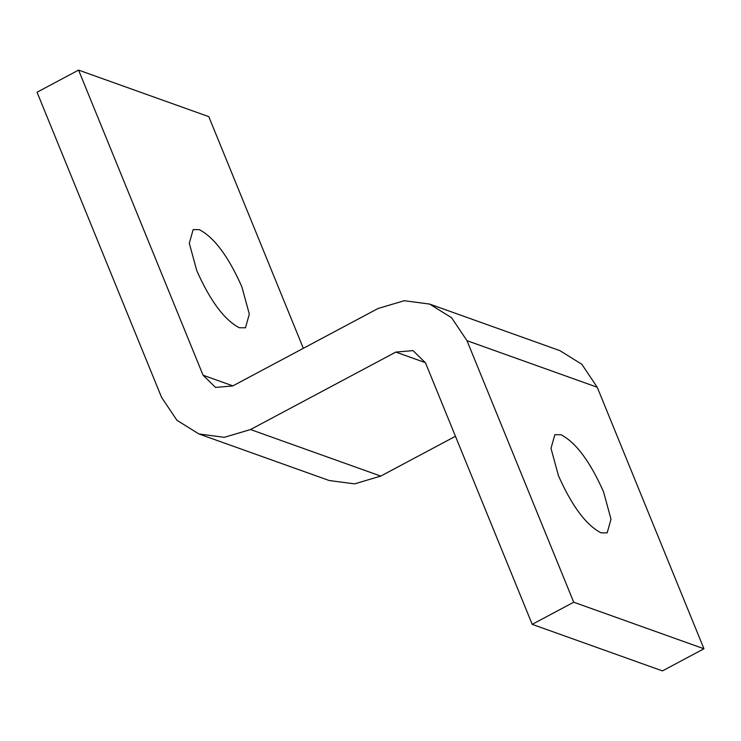 <?xml version="1.0" encoding="UTF-8"?>
<svg xmlns="http://www.w3.org/2000/svg" width="741" height="741" viewBox="0 0 741 741"><rect width="100%" height="100%" fill="white"/><g stroke="black" fill="none" stroke-linecap="round" stroke-linejoin="round"><path stroke-width="1.11" d="M241.844 286.748L249.319 314.119L245.475 327.772L239.324 327.744C224.44 320.029 210.259 300.994 196.763 270.632L189.298 243.27L193.142 229.617L199.292 229.636C214.168 237.352 228.358 256.395 241.844 286.748M603.545 491.839L611.01 519.209L607.166 532.853L601.025 532.835C586.14 525.119 571.95 506.084 558.464 475.722L550.998 448.361L554.842 434.708L560.983 434.726C575.868 442.442 590.058 461.476 603.545 491.839M203.08 375.224L215.529 387.423L232.73 385.95L378.03 308.497L404.253 300.716L429.66 304.088L451.621 317.75L466.987 340.684L573.719 602.211L532.205 624.348L425.473 362.812L413.033 350.613L395.824 352.086L250.523 429.539L224.31 437.32L198.894 433.948L176.932 420.277L161.566 397.352L37.05 92.236L78.565 70.099L203.08 375.224L232.887 385.876M532.205 624.348L662.435 670.901L703.95 648.764L597.218 387.237L581.852 364.303L559.89 350.641L429.66 304.088M703.95 648.764L573.719 602.211M198.894 433.948L329.124 480.501L354.541 483.873L380.754 476.093L455.456 436.273M303.338 348.316L208.795 116.652L78.565 70.099M597.218 387.237L466.987 340.684M425.408 362.664L395.824 352.086M380.754 476.093L250.523 429.539"/></g></svg>

